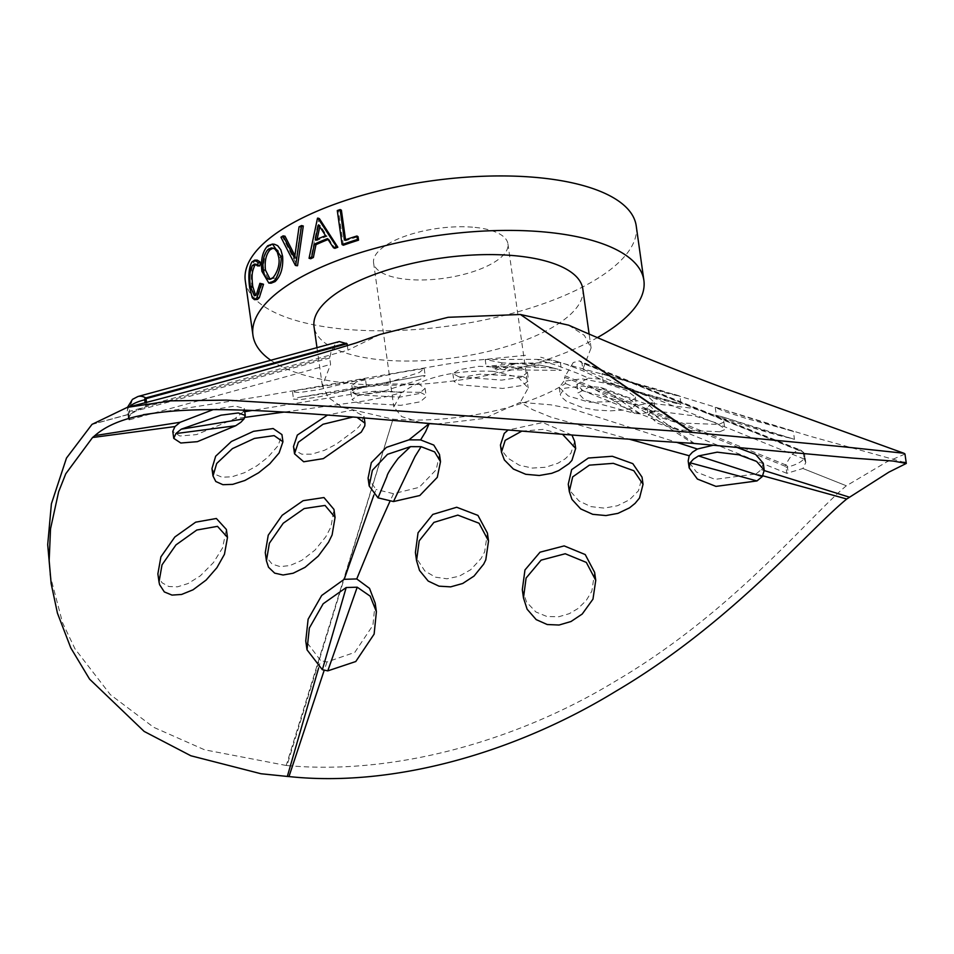 <?xml version="1.0" encoding="UTF-8"?>
<svg xmlns="http://www.w3.org/2000/svg" width="954" height="954" viewBox="0 0 954 954"><rect width="100%" height="100%" fill="white"/><g stroke="black" fill="none" stroke-linecap="round" stroke-linejoin="round"><path stroke-width="0.72" stroke-dasharray="4.77 3.58" d="M573.259 362.52L564.541 377.212L785.106 466.22A1.228 0.978 -129.4 0 1 786.001 467.353L786.847 473.327L802.898 468.497L805.784 462.559L804.222 459.053L803.375 453.078A1.228 0.978 50.6 0 0 802.481 451.946L581.916 362.925L579.376 360.886L573.259 362.52M904.976 454.044L886.779 461.879L846.115 485.956C808.479 517.485 732.243 612.766 615.223 681.311C514.6 742.45 391.45 775.28 286.987 765.537L392.988 419.188C452.923 424.065 526.489 408.419 565.448 383.556L564.541 377.212M286.987 765.537L286.224 765.478L392.988 419.188L342.474 407.441L328.355 397.544L322.333 385.726L330.597 364.404L329.714 358.06L330.978 352.169L335.009 344.37L339.326 341.556M582.799 288.943A135.695 50.252 -8 0 1 566.938 317.491A135.695 50.252 -8 0 1 418.961 360.839A135.695 50.252 -8 0 1 314.033 326.721M802.898 468.497L846.341 485.777L802.898 468.497M786.847 473.327L565.448 383.544M804.222 459.053L582.822 369.27L581.916 362.925M91.894 424.458L131.175 413.738L128.289 418.174L129.589 419.748L128.754 413.774A1.228 0.978 -129.4 0 1 129.339 412.748L329.714 358.06M146.511 402.218L146.964 405.474L131.378 413.571L92.109 424.28M146.964 405.474L347.971 350.13L347.375 345.777M129.589 419.748L330.597 364.404M270.769 360.266A197.383 73.1 172 0 0 355.735 383.973A197.383 73.1 172 0 0 597.311 337.668M255.922 264.318L257.043 263.984L259.75 265.916M262.195 283.374L258.808 294.226L256.996 295.752L255.589 295.251M257.067 260.132L254.265 261.945C252.846 261.372 249.984 273.929 252.047 287.428L254.694 297.731L256.841 299.616M267.764 245.738L269.91 245.917C266.965 243.711 261.706 266.822 264.151 271.425L271.079 283.219M245.297 280.834A197.383 73.1 172 0 0 397.925 330.478A197.383 73.1 172 0 0 613.148 267.418A197.383 73.1 172 0 0 636.223 225.895M251.928 261.956L254.265 261.945M249.65 287.536L252.047 287.428M252.297 297.827L254.694 297.731M256.471 294.249L258.808 294.226M261.909 271.341L264.151 271.425M274.537 244.284L271.818 244.737L269.362 246.418M270.089 279.236L274.525 278.151C279.307 273.726 281.394 266.858 280.774 257.544L278.163 250.449L275.229 248.29L273.238 248.1M280.774 257.544L278.735 257.282M274.525 278.151L272.379 277.972M345.539 239.728L345.682 240.742A197.383 73.1 -8 0 1 358.048 236.687M343.368 245.226L338.587 211.18A197.383 73.1 -8 0 1 341.389 210.19M328.069 239.514A197.383 73.1 -8 0 1 328.927 239.168A1125.171 337.43 45.3 0 0 334.878 248.35M317.491 218.239L319.03 218.776L310.765 258.737M299.067 226.825L300.82 227.255L296.396 258.486L294.881 255.577M300.82 227.255A197.383 73.1 -8 0 1 303.289 226.003M280.941 237.212L282.921 237.51L297.254 265.796M282.921 237.51A197.383 73.1 -8 0 1 285.007 236.187M294.536 258.117L296.396 258.486M317.122 239.227A1075.79 711.72 97.3 0 0 316.835 240.563A197.383 73.1 -8 0 1 327.043 236.234A1124.349 368.017 -136 0 1 320.115 225.347A1075.79 711.72 97.3 0 0 319.805 226.73M320.115 225.347L318.576 224.81M316.835 240.563L315.237 240.062M327.043 236.234L325.576 235.674M327.472 238.607L328.927 239.168M337.287 210.56L338.587 211.18M344.43 240.11L345.682 240.742M472.612 227.183A67.853 25.126 172 0 0 381.493 248.529A67.853 25.126 172 0 0 373.574 262.803A67.853 25.126 172 0 0 426.033 279.868A67.853 25.126 172 0 0 500.015 258.188A67.853 25.126 172 0 0 507.945 243.914A67.853 25.126 172 0 0 472.612 227.183M694.429 443.467L639.657 404.937L654.134 402.326L647.861 396.268L600.424 379.108L583.061 370.867L565.483 364.07L553.702 360.469L560.368 362.532L514.23 363.367L492.872 371.309C454.939 369.866 424.566 376.973 401.753 392.643L386.525 396.673L364.798 400.918L284.173 412.068M514.23 363.367L502.519 362.937L492.872 371.309L518.129 377.176L528.206 388.039L520.276 402.314L550.53 404.794L572.269 408.944L676.446 442.274M436.741 424.053L484.119 418.472L520.276 402.314L532.618 409.683L551.018 417.172L628.996 439.114M421.108 422.705L401.646 416.576L393.823 406.917L401.753 392.643L392.786 391.534L376.687 391.14L363.259 392.321L252.226 410.47M244.749 411.699L243.043 411.973L244.296 408.455L235.054 406.022L213.1 409.648M502.519 362.937L485.192 359.467L536.661 359.36L555.335 364.869L578.613 373.729L588.344 378.118L576.86 384.355L583.204 390.997L633.074 404.401L692.771 443.336M356.724 381.767L351.835 385.511L359.622 387.825L378.798 385.547L419.331 372.501L424.196 368.554L398.343 372.716L356.724 381.767M360.099 379.573C387.085 375.554 321.736 387.062 297.672 390.114L292.52 391.975L299.89 392.476L318.958 389.626L365.382 378.655L366.431 386.06L319.96 396.697L300.892 399.559L293.522 399.154L298.697 397.413L342.999 391.009L366.431 386.06M458.731 376.758L452.852 373.515L459.315 369.687L478.932 366.3L521.444 368.304L526.346 370.736L527.455 372.489L521.289 377.2L501.565 380.133L458.731 376.758M356.665 394.861L350.81 391.7L357.13 387.646L376.436 383.842L419.08 384.223L425.079 388.373L419.128 393.585L399.714 397.138L356.665 394.861M600.424 379.108L588.344 378.118M600.781 387.396L640.468 413.881L655.386 411.234L649.09 405.056L600.781 387.396L590.18 386.525L578.064 392.965L584.444 399.786L634.851 413.428L590.18 386.525M558.138 369.258L550.625 367.314L561.465 370.367L503.927 369.818L486.576 366.384L538.915 367.266L523.734 364.023L516.102 363.546C521.766 362.21 533.286 363.474 550.637 367.314L540.656 365.346L532.189 364.988L524.056 366.515L514.623 370.212M522.589 376.401L480.053 374.171L460.412 377.534L453.973 381.433L459.864 384.796L502.722 388.433L522.458 385.464L528.611 380.682L527.753 379.143L522.589 376.401M420.213 392.309L377.593 391.677L358.239 395.505L351.919 399.607L357.798 402.85L400.823 405.319L420.273 401.813L426.235 396.578L425.365 394.956L420.213 392.309M420.297 379.418L379.752 392.476L360.6 394.801L352.825 392.547L357.726 388.91L385.595 382.506L423.946 375.518L425.198 375.685L420.297 379.418M640.468 413.881L634.851 413.428M503.927 369.818L510.748 365.155L516.09 363.546L486.576 366.384M554.012 368.232L538.915 367.266M286.224 765.478L204.561 749.796L153.666 727.306L110.366 694.667L75.02 648.899L62.582 622.807L49.835 574.189M373.849 495.15L376.043 489.485L368.077 478.145M244.904 417.363L234.851 418.699L196.441 434.619L179.853 436.002L172.781 431.399M318.564 668.194L320.651 660.585L305.757 640.909M293.51 446.496L295.346 450.67L301.798 454.187L311.731 454.176L324.598 450.252L336.297 444.17L356.748 428.918L359.908 425.663L364.011 416.314L352.42 410.089L327.568 415.026M211.967 468.569L215.032 474.293L222.091 477.238L232.06 476.773L244.486 472.707L256.972 465.767L267.883 457.228L278.079 445.697L281.943 434.595M265.272 552.628L266.524 557.279L272.045 564.029L280.13 566.628L289.992 565.543L301.714 560.415L314.951 550.136L325.827 536.72L330.978 526.846L333.948 509.388M157.875 573.867L158.674 577.265L162.049 582.775L168.87 586.531L177.527 586.817L187.986 583.574L200.292 575.87L213.493 562.526L222.556 547.93L226.372 529.458M243.043 411.973L234.851 418.699M375.184 603.119L372.895 625.335L354.769 652.405L326.995 661.957L320.651 660.585M439.496 454.474L436.216 469.702L419.188 487.351L393.537 493.695L376.043 489.485M352.98 417.005L357.034 417.339M326.995 661.957L324.229 670.197M762.83 475.796L756.057 473.947L715.047 479.361L696.432 472.051L688.18 460.925M393.537 493.695L390.043 501.1M500.445 445.041L502.698 451.552L507.838 458.111L519.167 465.158L532.308 468.08L545.664 467.257L557.959 463.215L565.305 458.743L570.921 453.222L574.678 441.392M571.935 435.06L542.754 422.539L508.041 430.063M568.274 484.167L570.719 491.608L578.971 500.957L590.908 506.622L604.144 508.112L617.465 505.739L629.497 499.777L638.524 490.714L642.03 477.131M415.407 552.485L417.053 559.139L424.852 570.969L435.406 577.17L446.973 578.78L459.101 576.264L470.716 569.717L481.019 558.591L484.644 551.865L487.422 533.095M522.315 589.691L526.584 602.093L535.886 611.979L546.928 616.511L558.746 616.749L569.276 613.672L577.957 608.557L586.209 600.519L591.85 591.158L594.628 572.412M763.26 463.262L761.292 469.642L756.057 473.947M521.743 431.172L543.136 429.395L562.586 434.356M737.8 447.748L712.972 445.291M761.292 469.642L764.285 470.596M563.802 381.266L559.259 387.491L568.286 395.97L589.083 402.218L630.511 401.229L635.209 398.152L635.352 397.067L626.396 390.329L605.396 383.246L581.713 378.774L563.802 381.266M651.928 403.363L647.11 407.692L656.245 416.063L677.268 422.872L718.803 424.447L723.621 422.205L723.776 421.334L714.784 415.288L693.451 408.407L651.928 403.363M607.65 375.339C578.327 366.586 655.004 390.46 674.228 394.336C684.304 397.329 681.025 396.733 664.401 392.535L601.974 373.527L603.095 381.517L655.255 397.949C680.226 404.663 686.928 406.13 675.349 402.361C656.102 398.176 579.412 374.445 608.783 383.436M674.228 394.336L679.904 396.137L681.049 404.305L675.349 402.361M787.706 429.813C816.886 438.435 739.326 415.419 720.819 408.634L715.238 407.453L724.253 411.341L746.481 418.544L793.334 431.268L794.467 439.341L788.827 437.803C769.795 434.201 692.998 409.016 721.963 416.719L764.941 430.85L794.467 439.341M631.524 408.407L623.451 410.077L610.035 410.864L595.224 409.97L582.536 407.596L566.569 401.419L561.31 396.947L560.225 394.384L564.78 388.206L582.536 386.024L606.255 390.639L627.386 397.735L636.378 404.377L631.524 408.407M715.238 407.453L716.359 415.407L721.963 416.719M719.829 431.745L678.294 429.956L657.258 423.147L648.124 414.847L652.953 410.637L694.464 415.896L715.834 422.801L724.825 428.751L724.599 429.694L719.829 431.745M633.074 404.401L639.657 404.937M536.661 359.36L553.702 360.469M380.133 334.413L347.971 350.13M568.679 325.183L584.42 335.462L591.086 347.948L582.822 369.27M137.96 396.506A24.673 14.119 -105.3 0 0 134.776 398.188A24.673 14.119 -105.3 0 0 129.422 411.389L329.953 356.665M565.018 375.828L785.762 464.908A24.673 8.491 112 0 1 795.004 452.005A24.673 8.491 112 0 1 800.633 450.181A24.673 8.491 112 0 1 802.147 451.445L581.403 362.365M785.106 466.22L785.762 464.908A2.29 1.825 -129.4 0 1 787.42 467.019A24.673 9.135 172 0 0 801.932 460.806A24.673 9.135 172 0 0 804.806 455.618A24.673 9.135 172 0 0 803.805 453.567A2.29 1.825 50.6 0 0 802.147 451.445L802.481 451.946M786.001 467.353L787.42 467.019L788.302 473.22M804.675 459.768L803.375 453.078M129.339 406.809A24.673 9.135 172 0 0 127.323 411.234A24.673 9.135 172 0 0 128.325 413.285A2.29 1.825 -129.4 0 1 129.422 411.389L129.339 412.748M129.052 418.448L128.754 413.774M145.091 402.6L145.58 406.022M322.333 385.726L316.978 347.65M805.784 462.559L804.806 455.618C805.212 454.092 803.817 452.279 800.633 450.181L579.376 360.886M128.289 418.174L127.502 407.31M254.36 295.835L256.745 295.788M254.754 263.972L257.043 263.984M272.2 247.885L274.251 248.088M268.956 279.343L271.174 279.498M507.945 243.914L528.206 388.028M373.574 262.803L393.823 406.917M525.475 355.317L468.235 361.077L445.745 364.261L259.226 396.709L155.681 412.963M576.86 384.343L578.064 392.965M485.192 359.467L486.194 366.61M452.852 373.515L453.973 381.433M350.81 391.7L351.919 399.607M292.52 391.975L293.522 399.154M351.835 385.511L352.825 392.547M301.321 396.936L364.213 386.239M385.595 382.506L422.157 375.816M904.797 462.499L810.041 436.24L656.042 388.958L540.679 357.213M559.259 387.491L560.225 394.384M647.11 407.692L648.124 414.847M676.958 402.838L603.095 381.517M723.955 417.351L794.253 439.269M723.776 421.334L724.825 428.751M635.352 397.067L636.378 404.377M364.011 416.314L364.237 417.924M424.196 368.554L425.198 375.685M425.079 388.373L426.235 396.578M527.455 372.489L528.611 380.682M560.368 362.532L561.465 370.367M654.134 402.326L655.374 411.234M244.296 408.455L244.546 410.184M591.086 347.948L589.143 334.162"/><path stroke-width="1.43" d="M316.978 347.65L314.033 326.721A135.695 50.252 -8 0 1 329.893 298.173A135.695 50.252 -8 0 1 512.131 255.481A135.695 50.252 -8 0 1 582.799 288.943L589.143 334.162M346.326 343.202L145.807 397.937A24.673 14.119 -105.3 0 0 137.96 396.506L339.314 341.556L347.089 343.786L146.713 398.474A1.228 0.978 50.6 0 0 146.129 399.499L146.511 402.218M347.375 345.777L347.089 343.786M597.311 337.668A197.383 73.1 172 0 0 620.804 321.88A197.383 73.1 172 0 0 643.878 280.357A197.383 73.1 172 0 0 491.25 230.725A197.383 73.1 172 0 0 276.016 293.772A197.383 73.1 172 0 0 252.953 335.295A197.383 73.1 172 0 0 270.769 360.266M255.589 295.251L252.727 286.367C251.415 274.048 252.166 271.771 254.694 265.51L255.922 264.318M254.444 299.675L257.449 299.461L259.309 297.708L263.519 284.256L259.905 283.326L261.241 284.197L256.972 297.731L254.456 299.675L252.297 297.827L249.65 287.536C248.112 276.064 248.863 267.537 251.928 261.956L254.778 260.108L258.212 262.672L257.449 265.868L259.75 265.916L260.49 262.732L259.738 261.67L257.27 260.144L254.778 260.108M268.849 283.076L271.079 283.219L275.086 281.597C280.881 276.04 283.386 267.609 282.611 256.304L280.858 249.888L277.686 245.691L274.537 244.284L272.486 244.057L280.595 256.03C282.861 258.033 278.21 279.641 272.939 281.418L268.849 283.076L261.909 271.341C260.573 260.001 262.529 251.462 267.764 245.738L272.486 244.057M643.878 280.357L636.223 225.895A197.383 73.1 172 0 0 533.429 177.217A197.383 73.1 172 0 0 268.36 239.311A197.383 73.1 172 0 0 245.297 280.834L252.953 335.295M258.212 262.672L260.49 262.732M257.449 265.868L254.825 263.972L252.357 265.534C249.805 270.113 249.137 277.089 250.342 286.462L254.36 295.835L256.471 294.249L259.905 283.326M256.972 297.731L259.309 297.708M261.241 284.197L263.519 284.256M250.342 286.462L252.727 286.367M252.357 265.534L254.694 265.51M263.232 270.018L264.508 275.11L266.667 278.318L269.398 279.343L272.379 277.972C274.048 277.423 280.75 267.108 278.735 257.282L277.292 252.13L274.692 248.839L271.508 247.861L268.336 249.173C263.948 253.8 262.243 260.752 263.232 270.018L265.462 270.113L270.089 279.236M273.238 248.1L269.851 249.912M265.462 270.113C264.473 260.859 266.142 253.931 270.483 249.352L267.704 249.745M280.595 256.03L282.611 256.304M272.939 281.418L275.086 281.597M340.137 209.558L344.43 240.11A199.851 74.018 -8 0 1 356.951 235.996L357.44 239.49A199.851 74.018 -8 0 0 342.081 244.594L337.287 210.56A199.851 74.018 -8 0 1 340.137 209.558L341.389 210.19L345.539 239.728M356.951 235.996L358.048 236.687L358.537 240.181A197.383 73.1 -8 0 0 343.368 245.226L342.081 244.594M317.861 218.084A199.851 74.018 -8 0 0 317.491 218.239L309.06 258.272A199.851 74.018 -8 0 1 311.708 257.008A1066.178 734.282 97.3 0 1 314.367 244.164A199.851 74.018 -8 0 1 327.472 238.607A1116.18 331.837 -135 0 0 333.471 247.766L334.878 248.35A197.383 73.1 -8 0 1 337.835 247.241L319.387 218.621L317.861 218.084L336.476 246.633L337.835 247.241M309.06 258.272L310.765 258.737A197.383 73.1 -8 0 1 313.377 257.485A1074.538 739.612 -83.1 0 1 315.977 244.665A197.383 73.1 -8 0 1 328.069 239.514M294.881 255.577L285.007 236.187L283.052 235.876L294.536 258.117L299.067 226.825A199.851 74.018 -8 0 1 301.559 225.561L295.692 265.248L297.565 265.617L303.289 226.003L301.559 225.561M283.052 235.876A199.851 74.018 -8 0 0 280.941 237.212L295.394 265.427L297.254 265.796A197.383 73.1 -8 0 1 297.565 265.617M333.471 247.766A199.851 74.018 -8 0 1 336.476 246.633M315.237 240.062A199.851 74.018 -8 0 1 325.576 235.674A1115.369 362.115 -136.2 0 1 318.576 224.81A1067.407 706.664 97.6 0 0 315.237 240.062M319.805 226.73A1075.79 711.72 97.3 0 0 317.122 239.227M311.708 257.008L313.377 257.485M314.367 244.164L315.977 244.665M357.44 239.49L358.537 240.181M393.489 501.554L415.026 456.477L421.119 446.687L434.63 451.898L440.509 461.617L437.29 477.334L419.796 495.52L393.489 501.554L378.011 497.845L369.186 485.98L368.077 478.145L371.321 462.666L386.394 447.378L408.956 439.854L429.157 423.648L436.741 424.053M408.956 439.854L420.607 439.901L425.556 431.828L429.157 423.648L421.108 422.705M213.1 409.648L180.199 422.264L94.887 435.596C133.071 402.063 227.314 407.036 357.058 417.339C465.54 426.605 591.182 437.314 692.771 443.336L852.602 458.087L893.075 461.032L906.3 463.429L904.976 454.044M244.749 411.699L252.226 410.47M173.759 438.375L175.906 433.557L181.236 429.181L244.069 418.866L240.825 422.312L235.698 425.746L197.371 441.666L180.807 443.014L173.759 438.375L172.781 431.399L174.964 426.569L92.55 437.516L65.766 473.78L58.635 491.763L50.526 528.802L49.167 560.618L51.158 583.645L47.7 544.686L51.397 503.855L66.482 458.063L92.001 424.375L127.287 407.358L170.778 400.859L226.408 400.12L368.614 408.753L692.437 432.436L843.312 446.77L903.963 453.257L904.976 453.985M92.55 437.516L94.887 435.596M324.229 670.197L288.979 776.568C393.37 787.694 515.47 752.623 615.604 691.4C731.086 623.451 808.873 529.78 846.758 499.002L888.854 472.158L906.3 463.429M288.979 776.568L287.321 776.437L318.564 668.194M51.158 583.645L57.443 613.172L70.811 647.945L89.569 679.117L144.149 731.42L190.872 755.771L260.979 773.742L287.321 776.437M691.662 432.377L520.419 314.498L692.437 432.436M373.849 495.15L344.191 579.316L321.689 595.475L308.118 619.218L305.757 640.909L307.009 649.817L309.358 628.018L323.167 603.775L346.195 587.533L357.213 587.199L370.164 596.143L376.401 611.729L374.123 634.112L355.77 661.527L327.782 670.877L322.357 669.708L307.009 649.817M284.173 412.068L244.904 417.363M327.568 415.026L297.326 435.084L293.51 446.496L294.536 453.806L298.328 442.262L323.024 424.256L352.98 417.005M282.944 441.75L281.943 434.595L273.142 428.537L253.49 431.327L231.405 441.475L215.652 456.227L211.967 468.569L213.004 475.974L216.677 463.513L232.382 448.642L254.456 438.411L274.12 435.608L282.944 441.75L279.105 452.971L269.779 463.799L258.629 472.779L244.892 480.482L232.669 484.37L222.902 484.692L215.795 481.508L213.004 475.974M335.069 517.39L333.948 509.388L323.955 497.547L303.133 500.683L282.157 515.291L268.241 535.194L265.272 552.628L266.428 560.797L269.374 543.231L283.231 523.233L304.195 508.554L325.052 505.441L335.069 517.39L332.111 534.944L328.558 542.218L318.242 556.146L305.053 567.332L293.152 573.235L283.064 575L274.68 573.139L268.515 567.225L266.416 560.797M227.493 537.412L226.372 529.458L216.367 518.487L195.665 522.172L174.844 536.983L160.904 556.85L157.875 573.867L159.008 581.952L162.025 564.84L175.965 544.901L196.798 530.03L217.5 526.346L227.493 537.412L224.452 554.31L216.916 567.69L206.124 580.068L193.03 589.81L181.582 594.461L172.006 595.093L164.327 591.933L159.58 584.635L159.008 581.952M174.964 426.569L180.199 422.264M357.034 417.339L364.977 423.206L364.786 425.937L361.268 432.126L323.346 458.624L303.694 461.772L294.536 453.806M369.186 485.98L372.394 470.262L387.479 454.331L410.482 446.651L421.119 446.687M235.698 425.746L175.906 433.557M181.236 429.181L221.042 415.181L238.273 412.951L245.273 415.419L244.069 418.866M357.213 587.199L327.782 670.877M322.357 669.708L346.195 587.533M378.011 497.845L386.966 476.392C387.169 474.15 390.901 468.14 398.176 458.361L410.482 446.651M846.758 499.002L762.83 475.796M628.996 439.114L689.205 455.75L688.18 460.925L689.17 467.889L690.136 462.797L693.367 459.208L698.507 455.917L762.306 476.559L756.975 480.935L715.965 486.385L697.386 479.051L689.17 467.889M420.607 439.901L433.784 445.077L439.496 454.474L440.509 461.617M390.043 501.1L374.839 534.967L356.748 578.935L369.508 588.356L375.184 603.119L376.401 611.729M508.041 430.063L504.237 433.414L500.445 445.041L501.458 452.172L505.203 440.331L521.743 431.172M562.586 434.356L575.667 448.428L574.678 441.392L571.935 435.06M643.044 484.298L642.03 477.131L632.812 463.644L612.301 456.274L588.368 458.027L571.649 469.642L568.274 484.167L569.311 491.56L572.674 476.905L589.357 465.158L613.303 463.346L633.814 470.727L643.044 484.298L639.538 497.988L635.078 503.378L629.497 507.862L617.965 513.359L605.945 515.565L592.732 514.325L580.688 508.911L571.959 499.395L569.311 491.56M488.531 540.99L487.422 533.095L477.942 515.398L456.716 507.254L432.806 514.421L418.055 532.773L415.407 552.485L416.552 560.666L419.188 540.858L433.915 522.398L457.825 515.112L479.063 523.245L488.531 540.99L485.777 559.891L483.666 564.16L474.019 576.085L462.69 583.49L450.658 586.865L438.995 586.161L428.191 581.058L419.533 570.48L416.552 560.666M595.749 580.33L594.628 572.412L585.231 554.56L564.172 545.903L540.036 552.187L524.962 569.967L522.315 589.691L523.472 597.908L526.095 578.052L541.109 560.141L565.233 553.749L586.328 562.419L595.749 580.33L592.971 599.148L582.214 614.042L571.005 621.519L559.056 625.025L547.226 624.524L536.184 619.611L527.121 609.224L523.472 597.908M575.667 448.428L571.935 460.365L569.025 463.596L558.746 470.584L551.71 473.327L539.272 475.497L525.749 474.293L513.395 469.046L504.344 459.923L501.458 452.172M689.205 455.75L692.389 452.244L697.398 449.024L712.972 445.291M756.975 480.935L690.136 462.797M698.507 455.917L717.217 452.172L738.921 454.808L756.605 461.45L764.237 470.239L762.306 476.559M764.237 470.239L763.26 463.262L755.568 454.402L737.8 447.748M764.285 470.596L849.108 497.082M676.446 442.274L697.398 449.024M344.191 579.316L356.748 578.935M903.951 453.281L726.876 389.184C671.664 368.638 618.931 347.304 568.679 325.183L520.419 314.498L448.118 317.3L380.133 334.413L356.069 342.939C277.101 367.016 200.829 388.493 127.287 407.358M146.713 398.474L145.807 397.937A2.29 1.825 50.6 0 0 144.71 399.821A24.673 9.135 172 0 0 130.197 406.046A24.673 9.135 172 0 0 129.339 406.809M129.195 419.486L129.052 418.448M146.129 399.499L144.71 399.821L145.091 402.6M127.502 407.31L132.499 399.344L137.96 396.506M155.681 412.963L143.327 414.704M904.797 462.499L903.808 462.249M364.237 417.924L364.977 423.206M244.546 410.184L245.273 415.419"/></g></svg>
